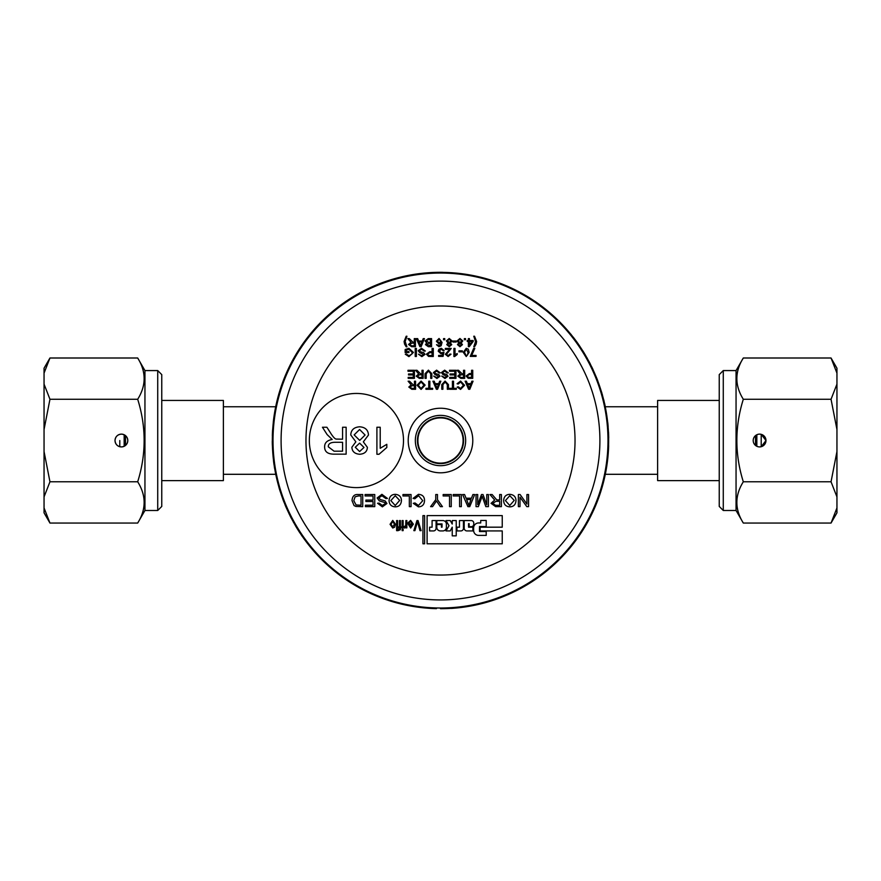 <?xml version="1.0" encoding="UTF-8"?>
<svg xmlns="http://www.w3.org/2000/svg" width="881" height="881" viewBox="0 0 881 881"><rect width="100%" height="100%" fill="white"/><g stroke="black" fill="none" stroke-linecap="round" stroke-linejoin="round"><path stroke-width="1.32" d="M119.794 440.522L119.794 446.711L119.794 440.522M761.206 440.522L761.206 446.711L765.985 440.522L761.206 434.344L761.206 440.522M440.5 463.131A22.609 22.609 0 0 1 417.891 440.522A22.609 22.609 0 0 1 440.5 417.913A22.609 22.609 0 0 1 463.109 440.522A22.609 22.609 0 0 1 440.5 463.131M376.903 427.252L380.207 427.252L380.207 448.286L386.814 444.31L386.814 447.504L379.039 454.255L376.903 454.255L376.903 427.252M359.602 443.121L363.985 447.449L359.624 451.546L355.274 447.262L359.602 443.121M359.602 429.499L365.075 435.016L359.701 440.412L354.162 434.895L359.602 429.499M363.335 441.844L367.388 447.328C367.146 451.59 364.58 453.902 359.679 454.255C354.724 453.869 352.125 451.535 351.871 447.24L355.847 441.844L350.759 434.939C351.056 429.928 354.019 427.208 359.624 426.8C365.23 427.197 368.181 429.939 368.478 435.038L363.335 441.844M334.934 442.284L342.577 442.284L342.577 451.182L334.064 451.182L328.305 446.81C328.195 443.87 330.397 442.361 334.934 442.284M346.145 427.252L346.145 454.156L334.207 454.156C327.754 454.189 324.56 451.744 324.637 446.81C324.582 442.813 327.104 440.368 332.203 439.487L327.115 434.564L322.457 427.252L326.906 427.252L330.474 432.846C333.183 437.152 335.176 439.234 336.465 439.079L342.577 439.201L342.577 427.252L346.145 427.252M309.341 440.522A47.089 47.089 0 0 1 379.964 399.754A47.089 47.089 0 0 1 379.964 481.301A47.089 47.089 0 0 1 309.341 440.522M406.185 336.234L406.945 336.234L405.183 341.531L406.945 346.817L406.185 346.817L404.544 344.042L404.093 341.531L406.185 336.234M419.015 341.916L421.944 341.916L420.523 345.837L419.015 341.916M424.433 338.612L421.118 346.685L419.885 346.685L416.361 338.612L417.66 338.612L418.662 341.057L422.274 341.057L423.221 338.612L424.433 338.612M428.562 343.293L430.424 343.293L430.424 345.726L426.591 344.493L428.562 343.293M428.276 339.57L430.424 339.57L430.424 342.335L428.43 342.335L426.228 340.958L428.276 339.57M431.569 338.612L431.569 346.685L428.331 346.685L425.468 344.614L426.679 342.907L425.049 340.947L428.287 338.612L431.569 338.612M469.43 345.088L469.43 341.454L472.139 341.454L469.43 345.088M469.43 338.612L469.43 340.54L473.185 340.54L473.185 341.454L469.243 346.685L468.373 346.685L468.373 341.454L467.216 341.454L467.216 340.54L468.373 340.54L468.373 338.612L469.43 338.612M474.529 336.234L476.621 341.531L476.158 344.042L474.529 346.817L473.769 346.817L475.531 341.531L473.769 336.234L474.529 336.234M408.938 351.574L408.938 352.532L405.139 352.532L405.139 349.548L408.85 348.281L413.42 352.411L408.938 356.629L405.282 354.228L406.35 353.964L408.938 355.715L411.856 354.107L412.209 352.488L408.916 349.25L406.306 350.087L406.306 351.574L408.938 351.574M416.394 348.413L416.394 356.486L415.215 356.486L415.215 348.413L416.394 348.413M425.336 351.012L424.224 351.101L421.581 349.239L419.356 350.605L420.413 351.75L423.728 352.653L425.005 354.404L421.856 356.629L418.486 354.217L421.801 355.693L423.86 354.481L419.752 352.664L418.222 350.704L421.525 348.281L425.336 351.012M466.247 349.096L468.042 352.4L467.47 355.12L466.258 355.704L464.463 352.4L466.247 349.096M469.166 352.4L466.247 356.519L463.329 352.4L466.247 348.281L468.285 349.107L469.166 352.4M476.048 355.428L476.048 356.387L470.256 356.387L473.67 348.413L474.793 348.413L471.665 355.428L476.048 355.428M414.422 370.273L414.422 378.345L408.189 378.345L408.189 377.387L413.288 377.387L413.288 374.921L408.52 374.921L408.52 373.973L413.288 373.973L413.288 371.231L407.991 371.231L407.991 370.273L414.422 370.273M461.071 374.788L463.527 374.788L463.527 377.453L460.796 377.453L458.946 376.143L461.071 374.788M464.672 370.273L464.672 378.345L460.84 378.345L457.779 376.143L460.201 373.951L457.063 370.273L458.505 370.273L462.206 373.863L463.527 373.863L463.527 370.273L464.672 370.273M412.044 385.713L414.455 385.713L414.455 388.378L411.768 388.378L409.962 387.067L412.044 385.713M415.579 381.198L415.579 389.27L411.823 389.27L408.806 387.067L411.185 384.876L408.112 381.198L409.522 381.198L413.156 384.788L414.455 384.788L414.455 381.198L415.579 381.198M435.522 384.512L438.408 384.512L437.009 388.422L435.522 384.512M440.841 381.198L437.582 389.27L436.37 389.27L432.912 381.198L434.19 381.198L435.17 383.642L438.727 383.642L439.652 381.198L440.841 381.198M442.901 389.27L441.777 389.27L441.777 384.612L445.092 381.066L448.44 384.612L448.44 389.27L447.328 389.27L447.328 384.623L445.191 382.035L442.901 384.623L442.901 389.27M453.539 381.198L453.539 388.323L456.325 388.323L456.325 389.27L449.618 389.27L449.618 388.323L452.416 388.323L452.416 381.198L453.539 381.198M458.186 384.039L457.074 383.764L460.576 381.066L464.562 385.305L460.554 389.413L457.217 387.067L458.318 386.814L460.576 388.499L463.406 385.305L460.675 381.98L458.186 384.039M358.248 495.97L361.023 495.97L361.023 505.209L356.078 504.967L353.788 500.683L355.087 496.818L358.248 495.97M362.73 494.538L362.73 506.641L355.968 506.465L354.074 505.595L352.026 500.65C352.323 496.267 354.338 494.23 358.06 494.538L362.73 494.538M374.755 494.538L374.755 506.641L365.406 506.641L365.406 505.209L373.037 505.209L373.037 501.509L365.89 501.509L365.89 500.078L373.037 500.078L373.037 495.97L365.097 495.97L365.097 494.538L374.755 494.538M387.431 498.426L385.812 498.558L381.991 495.761L378.786 497.82L380.295 499.527L385.107 500.882L386.935 503.514L382.376 506.85L377.52 503.238L379.16 503.117L382.321 505.441L385.283 503.624L384.777 502.544L379.337 500.915L377.134 497.963L381.914 494.329L387.431 498.426M466.589 499.505L470.994 499.505L468.857 505.364L466.589 499.505M474.716 494.538L469.749 506.641L467.899 506.641L462.613 494.538L464.562 494.538L466.06 498.194L471.489 498.194L472.899 494.538L474.716 494.538M488.415 494.538L488.415 506.641L485.838 506.641L482.149 496.278L478.35 506.641L476.048 506.641L476.048 494.538L477.7 494.538L477.7 504.67L481.478 494.538L483.019 494.538L486.764 504.846L486.764 494.538L488.415 494.538M509.813 495.706L514.229 500.408L509.791 505.485L505.386 500.584L509.813 495.706M515.991 500.43C515.748 504.582 513.689 506.729 509.802 506.85C505.881 506.597 503.822 504.494 503.624 500.573C503.921 496.587 505.98 494.505 509.802 494.329C513.755 494.715 515.826 496.752 515.991 500.43M528.556 494.538L528.556 506.641L526.805 506.641L519.999 497.137L519.999 506.641L518.358 506.641L518.358 494.538L520.109 494.538L526.915 504.042L526.915 494.538L528.556 494.538M409.07 524.911L412.297 524.911L410.645 527.014L409.07 524.911M409.07 522.918L408.068 522.752L410.601 520.396L413.354 524.151L410.656 528.027L408.046 523.898L412.352 523.898L410.601 521.409L409.07 522.918M418.046 520.561L421.129 530.648L419.995 530.648L417.506 521.673L414.929 530.648L413.85 530.648L416.966 520.561L418.046 520.561M473.637 527.917A4.967 4.967 0 0 1 478.603 522.951L480.729 522.951L480.729 520.462L486.202 520.462L486.202 526.563L479.495 526.563L479.495 531.529L486.202 531.529L486.202 535.395L478.603 535.395A4.967 4.967 0 0 1 473.637 530.428L473.637 527.917M449.002 525.715L446.017 520.561L450.246 520.561L452.239 524.041L452.239 520.561L456.226 520.561L456.226 535.846L452.239 535.846L452.239 527.179L450.246 530.924L446.017 530.924L449.002 525.715M473.769 523.138L473.769 524.129A2.577 2.577 0 0 1 471.192 526.706L469.155 526.706L469.155 523.666L468.549 523.666L468.549 527.179L472.888 527.179L472.888 530.924L466.919 530.924A2.742 2.742 0 0 1 464.188 528.182L464.188 520.561L471.192 520.561A2.577 2.577 0 0 1 473.769 523.138M442.042 523.92L436.811 523.92L436.811 520.561L442.824 520.561A3.568 3.568 0 0 1 446.392 524.129L446.392 527.345A3.568 3.568 0 0 1 442.824 530.924L440.39 530.924A3.568 3.568 0 0 1 436.811 527.345L436.811 524.525L441.436 524.525L441.436 527.179L442.042 527.179L442.042 523.92M456.964 530.924L456.964 527.179L459.453 527.179L459.453 520.561L463.439 520.561L463.439 528.336A2.577 2.577 0 0 1 460.851 530.924L456.964 530.924M436.073 520.561L436.073 528.336A2.577 2.577 0 0 1 433.485 530.924L429.598 530.924L429.598 527.179L432.086 527.179L432.086 520.561L436.073 520.561M502.247 515.616L427.098 515.616L427.098 543.797L502.247 543.797L502.247 530.924L480.101 530.924L480.101 527.179L502.247 527.179L502.247 515.616M424.631 543.797L422.935 543.797L422.935 515.616L424.631 515.616L424.631 543.797M406.846 520.561L406.846 527.873L405.976 527.873L405.976 526.761L404.72 528.027L403.718 527.642L404.06 526.486L405.712 525.836L405.877 520.561L406.846 520.561M403.124 520.561L403.124 527.873L402.154 527.873L402.154 520.561L403.124 520.561M403.124 529.228L403.124 530.648L402.154 530.648L402.154 529.228L403.124 529.228M400.426 520.561L400.426 526.904L401.284 526.904L401.284 527.873L400.426 527.873L400.326 529.734L397.915 530.692L399.456 528.534L399.456 527.873L398.322 527.873L398.322 526.904L399.445 526.904L399.445 520.561L400.426 520.561M397.584 520.561L397.584 530.648L396.604 530.648L396.604 520.561L397.584 520.561M392.75 521.409L394.446 524.206L392.75 527.014L391.054 524.261L392.75 521.409M395.459 524.217L394.567 527.212L392.75 528.027L390.052 524.316L392.75 520.396L395.459 524.217M495.992 501.3L499.67 501.3L499.67 505.309L495.574 505.309L492.809 503.337L495.992 501.3M501.388 494.538L501.388 506.641L495.651 506.641L491.047 503.337L494.693 500.045L489.979 494.538L492.138 494.538L496.741 499.857L497.688 499.912L499.67 499.912L499.67 494.538L501.388 494.538M461.314 494.538L461.314 506.641L459.596 506.641L459.596 495.97L453.219 495.97L453.219 494.538L461.314 494.538M451.248 494.538L451.248 506.641L449.53 506.641L449.53 495.97L443.154 495.97L443.154 494.538L451.248 494.538M437.472 494.538L437.472 499.67L442.46 506.641L440.368 506.641L436.513 500.948L432.582 506.641L430.589 506.641L435.754 499.67L435.754 494.538L437.472 494.538M414.797 498.789L413.079 498.382L418.442 494.329C422.517 494.615 424.543 496.73 424.521 500.683C424.268 504.67 422.23 506.729 418.42 506.85L413.299 503.326L414.995 502.952L418.453 505.485L422.759 500.694L418.585 495.706L414.797 498.789M411.053 494.538L411.053 506.641L409.335 506.641L409.335 495.97L402.958 495.97L402.958 494.538L411.053 494.538M395.25 495.706L399.677 500.408L395.239 505.485L390.823 500.584L395.25 495.706M401.439 500.43C401.196 504.582 399.126 506.729 395.25 506.85C391.329 506.597 389.27 504.494 389.061 500.573C389.369 496.587 391.428 494.505 395.25 494.329C399.203 494.715 401.262 496.752 401.439 500.43M467.734 384.512L470.619 384.512L469.221 388.422L467.734 384.512M473.053 381.198L469.804 389.27L468.593 389.27L465.124 381.198L466.401 381.198L467.393 383.642L470.939 383.642L471.864 381.198L473.053 381.198M429.862 381.198L429.862 388.323L432.659 388.323L432.659 389.27L425.952 389.27L425.952 388.323L428.75 388.323L428.75 381.198L429.862 381.198M421.085 381.98L423.981 385.118L421.074 388.499L418.189 385.239L421.085 381.98M425.138 385.129L421.085 389.413L417.032 385.228L421.085 381.066L425.138 385.129M469.353 374.502L471.588 374.502L471.588 377.387L468.318 377.321L467.315 375.978L469.353 374.502M472.734 370.273L472.734 378.345L468.163 378.268L466.137 376.011L469.375 373.555L471.588 373.555L471.588 370.273L472.734 370.273M455.962 370.273L455.962 378.345L449.717 378.345L449.717 377.387L454.816 377.387L454.816 374.921L450.048 374.921L450.048 373.973L454.816 373.973L454.816 371.231L449.519 371.231L449.519 370.273L455.962 370.273M448.33 372.872L447.251 372.96L444.707 371.088L442.559 372.465L443.572 373.599L446.777 374.502L448 376.264L444.96 378.489L441.722 376.077L444.916 377.542L446.898 376.33L442.934 374.524L441.458 372.553L444.652 370.141L448.33 372.872M440.28 372.872L439.212 372.96L436.657 371.088L434.52 372.465L435.533 373.599L438.738 374.502L439.96 376.264L436.921 378.489L433.672 376.077L436.877 377.542L438.859 376.33L434.895 374.524L433.419 372.553L436.602 370.141L440.28 372.872M426.206 378.345L425.06 378.345L425.06 373.687L428.43 370.141L431.844 373.687L431.844 378.345L430.699 378.345L430.699 373.687L428.529 371.11L426.206 373.687L426.206 378.345M419.543 374.788L421.999 374.788L421.999 377.453L419.268 377.453L417.418 376.143L419.543 374.788M423.133 370.273L423.133 378.345L419.312 378.345L416.239 376.143L418.673 373.951L415.535 370.273L416.977 370.273L420.666 373.863L421.999 373.863L421.999 370.273L423.133 370.273M462.338 350.836L462.338 351.838L458.968 351.838L458.968 350.836L462.338 350.836M453.913 348.413L455.014 348.413L455.014 354.735L457.206 353.534L457.206 354.492L454.618 356.519L453.913 356.519L453.913 348.413M445.323 349.372L445.323 348.413L451.237 348.413L446.469 354.305L448.143 355.704L449.894 354.085L451.028 354.184L448.121 356.519L445.334 354.283L449.706 349.372L445.323 349.372M444.145 350.539L442.989 350.616L441.271 349.096L439.377 351.067L441.293 352.907L443.947 352.235L443.088 356.387L438.628 356.387L438.628 355.439L442.207 355.439L442.691 353.27L440.996 353.777L438.209 351.156L438.914 349.261L441.271 348.281L444.145 350.539M429.774 352.653L432.086 352.653L432.086 355.539L428.695 355.461L427.659 354.118L429.774 352.653M433.276 348.413L433.276 356.486L428.529 356.409L426.437 354.151L429.796 351.695L432.086 351.695L432.086 348.413L433.276 348.413M465.531 338.612L465.531 339.736L464.331 339.736L464.331 338.612L465.531 338.612M459.937 343.37L461.358 344.669L459.948 345.903L458.549 344.614L459.937 343.37M459.937 339.284L461.71 340.947L459.981 342.566L458.197 340.903L459.937 339.284M461.148 342.995L462.448 344.636L459.97 346.718L457.459 344.614L458.726 342.995L457.107 340.914L459.948 338.48L462.8 340.947L461.148 342.995M456.204 341.035L456.204 342.037L452.944 342.037L452.944 341.035L456.204 341.035M449.222 343.37L450.643 344.669L449.233 345.903L447.823 344.614L449.222 343.37M449.222 339.284L450.984 340.947L449.255 342.566L447.471 340.903L449.222 339.284M450.422 342.995L451.733 344.636L449.244 346.718L446.733 344.614L448.011 342.995L446.381 340.914L449.222 338.48L452.074 340.947L450.422 342.995M444.762 338.612L444.762 339.736L443.55 339.736L443.55 338.612L444.762 338.612M439.068 339.284L440.83 341.222L439.112 342.973L437.439 341.167L439.068 339.284M436.502 344.702L439.905 345.638L440.996 342.775L438.903 343.843L436.348 341.233L439.057 338.48L442.053 342.39L441.128 345.793L438.947 346.718L436.502 344.702M411.823 343.116L414.279 343.116L414.279 345.793L411.548 345.793L409.698 344.482L411.823 343.116M415.425 338.612L415.425 346.685L411.592 346.685L408.531 344.482L410.953 342.28L407.815 338.612L409.258 338.612L412.958 342.202L414.279 342.202L414.279 338.612L415.425 338.612M305.971 440.522A134.529 134.529 0 0 1 507.764 324.021A134.529 134.529 0 0 1 507.764 557.034A134.529 134.529 0 0 1 305.971 440.522M408.211 440.522A32.289 32.289 0 0 1 456.644 412.561A32.289 32.289 0 0 1 456.644 468.483A32.289 32.289 0 0 1 408.211 440.522M125.509 435.632L125.509 445.423M124.166 434.762L124.166 446.293M161.763 480.619L223.378 480.619L223.378 400.437L161.763 400.437M755.491 445.423L755.491 435.632M756.834 446.293L756.834 434.762M719.237 400.437L657.622 400.437L657.622 480.619L719.237 480.619M44.05 507.919L49.953 523.05L44.05 512.83L44.05 368.214L49.953 358.005L137.689 358.005C146.29 371.76 146.29 385.515 137.689 399.269L49.953 399.269L44.05 429.532M49.953 523.05L137.689 523.05C146.29 509.295 146.29 495.54 137.689 481.786C146.29 454.277 146.29 426.767 137.689 399.269M44.05 451.524L49.953 481.786L137.689 481.786M49.953 481.786L44.05 496.917M49.953 358.005L44.05 373.137M44.05 384.127L49.953 399.269M121.402 446.92A6.387 6.387 0 0 1 115.874 437.328A6.387 6.387 0 0 1 126.941 437.328A6.387 6.387 0 0 1 121.402 446.92C125.278 446.535 127.415 444.409 127.789 440.522C127.415 436.646 125.278 434.52 121.402 434.135C117.525 434.52 115.389 436.646 115.015 440.522C115.389 444.409 117.525 446.535 121.402 446.92M144.947 370.571L157.721 370.571L157.721 510.484L144.947 510.484L144.947 370.571L137.689 358.005M157.721 370.571L161.763 374.612L161.763 506.443L157.721 510.484M836.95 451.524L836.95 512.83L831.047 523.05L743.311 523.05C734.71 509.295 734.71 495.54 743.311 481.786L831.047 481.786L836.95 451.524L836.95 429.532L831.047 399.269L743.311 399.269C734.71 426.767 734.71 454.277 743.311 481.786M836.95 373.137L831.047 358.005L836.95 368.214L836.95 429.532M831.047 523.05L836.95 507.919M836.95 496.917L831.047 481.786M759.598 434.135A6.387 6.387 0 0 1 765.126 443.716A6.387 6.387 0 0 1 754.059 443.716A6.387 6.387 0 0 1 759.598 434.135L759.598 434.135M831.047 358.005L743.311 358.005C734.71 371.76 734.71 385.515 743.311 399.269M831.047 399.269L836.95 384.127M736.053 370.571L736.053 510.484L723.279 510.484L723.279 370.571L736.053 370.571L743.311 358.005M723.279 370.571L719.237 374.612L719.237 506.443L723.279 510.484M440.5 273.044A167.489 167.489 0 0 0 273.011 440.522A167.489 167.489 0 0 0 440.5 608.011A167.489 167.489 0 0 0 607.989 440.522A167.489 167.489 0 0 0 440.5 273.044M273.011 440.522L273.033 443.077M440.5 415.369A25.164 25.164 0 0 0 418.706 453.109A25.164 25.164 0 0 0 462.294 453.109A25.164 25.164 0 0 0 440.5 415.369M440.5 417.451A23.082 23.082 0 0 1 460.488 452.063A23.082 23.082 0 0 1 420.512 452.063A23.082 23.082 0 0 1 440.5 417.451M436.469 607.967L436.447 608.639A168.161 168.161 0 0 1 296.236 354.118A168.161 168.161 0 0 1 586.801 357.62A168.161 168.161 0 0 1 440.5 608.683L440.5 608.011M360.329 292.712L361.221 292.228M531.981 581.625L531.133 582.165M294.562 524.063L297.965 529.756M576.262 341.31L570.701 333.998M577.187 342.577L576.592 341.751M575.447 340.198L579.037 345.22L576.042 340.881M602.824 396.626L603.078 397.573M603.54 399.335L603.738 400.128M599.113 384.678L601.91 393.113M608.088 426.69L608.154 426.679A168.227 168.227 0 0 0 607.802 422.946L605.236 406.46A168.227 168.227 0 0 0 604.487 403.002L604.421 403.013M275.224 471.522L275.048 470.564M274.729 468.769L274.597 467.965M274.454 467.062L275.863 475.101M278 483.768L275.995 475.377L277.989 483.746M272.339 441.15L272.273 441.15A168.227 168.227 0 0 0 272.328 444.894L273.595 461.534A168.227 168.227 0 0 0 274.068 465.047L274.134 465.036M279.806 490.31L282.239 497.358L279.806 490.31A168.227 168.227 0 0 1 278.98 487.545L279.046 487.534M285.114 504.813L285.059 504.846A168.227 168.227 0 0 0 286.16 507.456L289.629 514.945L286.358 507.731M298.296 530.263L302.326 536.485M596.778 378.257L593.805 371.43L596.778 378.257A168.227 168.227 0 0 1 597.825 380.955L597.759 380.977M588.882 361.408L585.05 354.47L588.882 361.408M579.423 345.77L579.037 345.22M580.678 347.654L579.092 345.176M578.2 343.887L578.608 344.482M576.306 341.244L578.167 343.843M574.83 339.251L573.234 337.17M574.313 338.579L575.722 340.451M584.433 353.578L584.488 353.545A168.227 168.227 0 0 0 582.804 350.803L582.748 350.836M590.347 364.216L590.413 364.183A168.227 168.227 0 0 0 589.103 361.673L588.948 361.375M586.889 357.642L587.22 358.215M593.012 369.679L593.067 369.657A168.227 168.227 0 0 0 591.68 366.749L591.625 366.782M293.45 522.092L297.547 529.206M298.725 531.078L300.058 533.126M295.267 525.417L295.631 526.034M293.703 522.697L293.395 522.125M299.088 531.639L297.833 529.657M297.326 528.853L295.664 526.089M290.179 515.892L290.113 515.925A168.227 168.227 0 0 0 291.589 518.788L291.644 518.755M282.9 499.164L282.834 499.186A168.227 168.227 0 0 0 283.979 502.192L284.045 502.159M608.639 438.022L608.705 438.022A168.227 168.227 87.6 0 0 608.518 432.097L608.452 432.097M272.681 429.807L272.614 429.807A168.227 168.227 0 0 0 272.339 435.721L272.405 435.721M451.248 608.342L451.259 608.408A168.227 168.227 0 0 0 608.65 445.654L608.584 445.654M523.171 587.043A168.227 168.227 0 0 1 502.357 596.966M600.853 491.378A168.227 168.227 0 0 1 598.948 497.027L592.781 512.026A168.227 168.227 0 0 1 590.523 516.629L587.517 522.301M596.723 502.919L596.481 503.525M605.082 475.322A168.227 168.227 0 0 1 601.591 488.988M553.169 565.448A168.227 168.227 0 0 1 541.573 575.007L539.712 576.383M539.679 576.405L537.652 577.859M574.236 542.575A168.227 168.227 0 0 1 565.272 553.356L565.349 553.268M273.341 422.208L273.275 422.197A168.227 168.227 0 0 1 442.868 272.317L442.868 272.383M442.78 272.317A168.227 168.227 0 0 0 369.535 287.999M367.454 288.99L352.224 297.326M289.552 366.254L294.298 357.312M296.908 352.896L300.344 347.488A168.227 168.227 0 0 1 308.724 335.958M284.629 377.255A168.227 168.227 0 0 1 286.964 371.771M282.702 382.211L279.156 392.915A168.227 168.227 0 0 1 283.704 379.579M334.692 309.738L327.17 316.202M273.837 417.649A168.227 168.227 0 0 1 278.242 396.142M272.328 444.894L273.595 461.534M275.599 473.813L275.478 473.174M274.63 468.56L274.31 466.644M607.802 422.946L605.236 406.46M604.047 401.439L601.756 392.849M602.274 394.38L602.45 394.996M603.661 399.545L604.113 401.417M440.5 281.116A159.417 159.417 0 0 1 578.553 520.231A159.417 159.417 0 0 1 302.447 520.231A159.417 159.417 0 0 1 440.5 281.116M275.698 406.758L223.378 406.758M275.698 474.297L223.378 474.297M605.302 474.297L657.622 474.297M605.302 406.758L657.622 406.758M144.947 510.484L137.689 523.05M736.053 510.484L743.311 523.05"/></g></svg>
